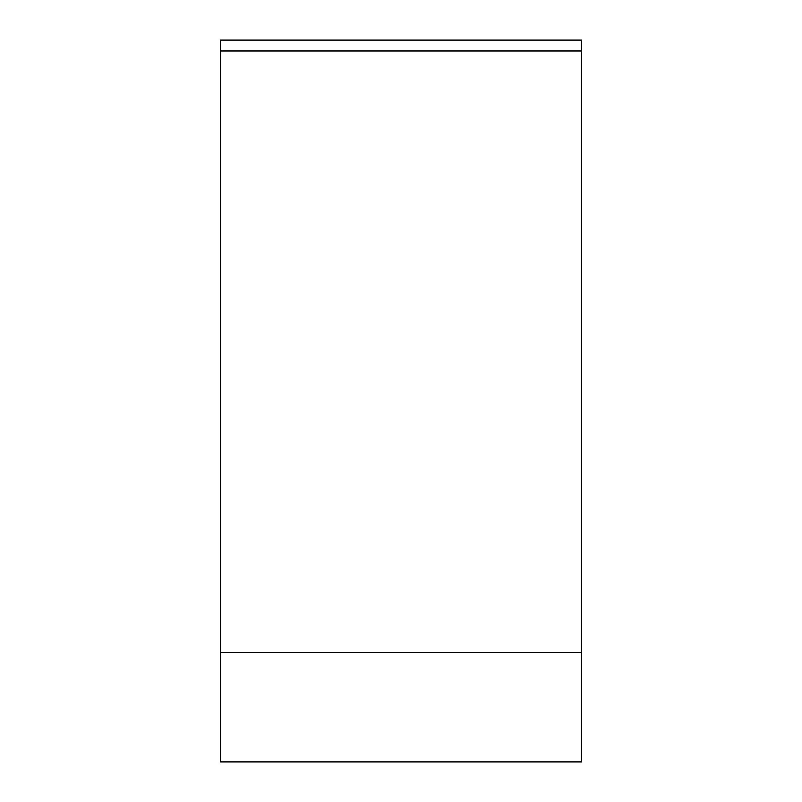 <?xml version="1.0" encoding="UTF-8"?>
<svg xmlns="http://www.w3.org/2000/svg" width="802" height="802" viewBox="0 0 802 802"><rect width="100%" height="100%" fill="white"/><g stroke="black" fill="none" stroke-linecap="round" stroke-linejoin="round"><path stroke-width="1.2" d="M220.55 761.9L220.55 40.1L581.45 40.1L581.45 761.9L220.55 761.9M581.45 40.1L581.45 761.9L581.45 40.1L581.45 50.977L220.55 50.977M220.55 652.477L581.45 652.477"/></g></svg>
